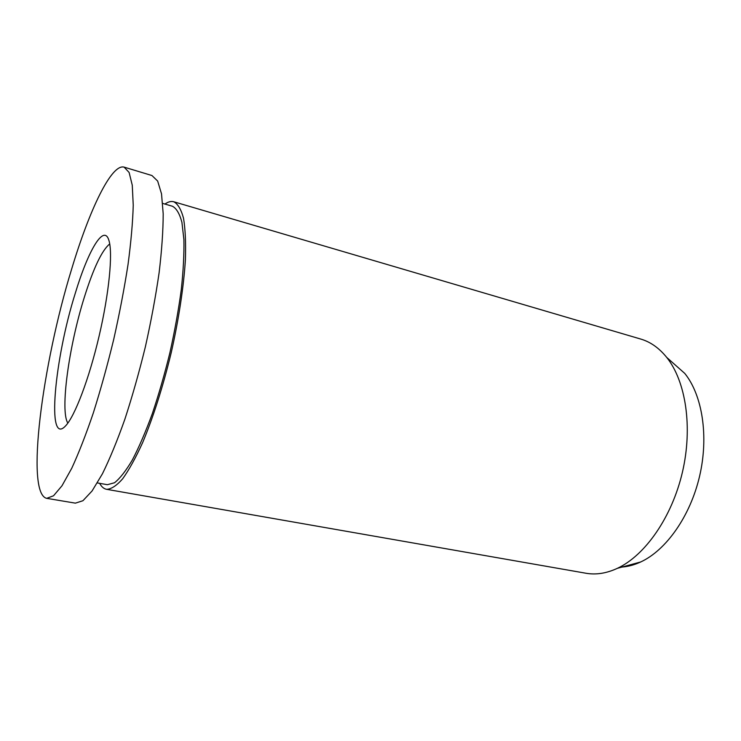<?xml version="1.0" encoding="UTF-8"?>
<svg xmlns="http://www.w3.org/2000/svg" width="741" height="741" viewBox="0 0 741 741"><rect width="100%" height="100%" fill="white"/><g stroke="black" fill="none" stroke-linecap="round" stroke-linejoin="round"><path stroke-width="1.11" d="M124.136 167.142L151.951 175.534L157.657 181.054L161.519 193.836L163.196 213.834C163.159 230.562 161.807 250.18 159.12 272.679C155.684 296.4 151.108 321.094 145.384 346.76C139.132 372.297 132.296 396.463 124.859 419.249C117.291 440.608 109.807 458.79 102.425 473.805L92.06 490.987L82.927 500.731L75.369 503.148L46.711 498.341C25.24 493.673 42.357 364.164 71.534 269.465C89.244 210.287 111.4 163.4 124.136 167.142L129.119 172.477L132.259 185.185L133.241 205.211C132.778 222.013 131.037 241.761 128.036 264.463C124.321 288.416 119.551 313.378 113.725 339.359C107.426 365.22 100.637 389.71 93.357 412.839C85.984 434.513 78.778 452.992 71.757 468.256L61.994 485.772L53.547 495.766L46.711 498.341M75.249 293.38C88.096 250.643 103.953 223.263 108.946 240.51C112.956 253.246 109.149 293.167 99.137 335.951C89.152 378.734 74.869 416.21 65.616 425.843C46.238 447.036 54.547 358.82 75.249 293.38M67.848 423.111C59.91 410.885 68.95 346.177 84.261 297.493C93.496 268.029 101.989 250.171 109.724 243.946M670.373 360.654L684.777 373.427C702.357 395.194 708.924 436.301 699.569 476.306C690.223 516.301 666.113 550.239 640.706 561.965C634.426 564.883 628.229 566.569 622.125 567.032M164.937 204.062C168.151 201.784 171.106 201.024 173.783 201.765L640.724 339.054C650.478 341.907 659.138 348.029 666.715 357.412C685.833 381.254 692.928 427.27 682.396 472.295C671.883 517.32 645.124 555.417 617.41 568.31C606.462 573.367 595.986 575.016 585.983 573.247L106.565 489.31C103.833 488.791 101.526 486.8 99.655 483.336M173.783 201.765C177.905 203.932 181.156 209.444 183.536 218.308C185.324 229.089 185.945 242.872 185.407 259.656C183.722 286.628 178.794 319.204 171.199 352.79C162.872 386.997 153.35 416.924 142.652 442.581C135.686 457.855 129.027 469.933 122.645 478.816C116.578 485.698 111.224 489.199 106.565 489.31M162.687 203.404L172.458 206.257C176.46 208.36 179.609 213.704 181.916 222.3L183.898 239.547C184.203 253.904 183.323 270.641 181.267 289.777C178.535 309.914 174.765 330.819 169.958 352.503C164.659 374.075 158.769 394.481 152.294 413.737C145.653 431.799 139.012 447.203 132.38 459.929C125.914 470.841 119.959 478.445 114.512 482.762L107.371 484.697L97.349 482.928M684.777 373.427L666.715 357.412M640.706 561.965L617.41 568.31"/></g></svg>
